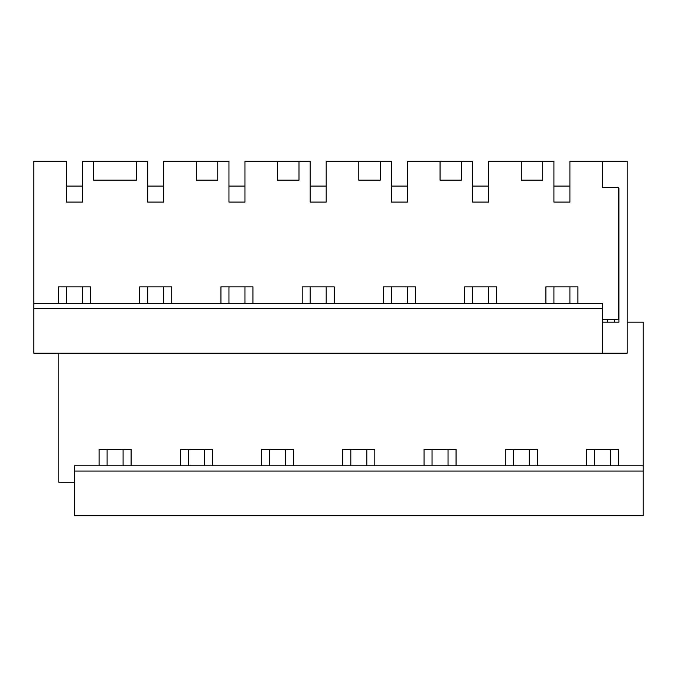 <?xml version="1.0" encoding="UTF-8"?>
<svg xmlns="http://www.w3.org/2000/svg" width="677" height="677" viewBox="0 0 677 677"><rect width="100%" height="100%" fill="white"/><g stroke="black" fill="none" stroke-linecap="round" stroke-linejoin="round"><path stroke-width="1.02" d="M643.15 465.793L74.47 465.793L74.47 515.688L643.15 515.688L643.15 322.184L627.156 322.184M131.101 465.793L131.101 449.325L99.079 449.325L99.079 465.793M93.663 161.312L136.526 161.312L136.526 180.175L93.663 180.175L93.663 161.312L82.467 161.312L82.467 202.084L66.481 202.084L66.481 161.312L33.85 161.312L33.85 303.321L602.53 303.321L602.53 353.216L627.156 353.216L627.156 161.312L602.53 161.312L602.53 187.377L618.203 187.377L618.203 319.789L602.53 319.789M74.47 471.074L643.15 471.074M488.667 202.084L472.673 202.084L472.673 186.099L488.667 186.099L488.667 202.084L488.667 161.312L553.913 161.312L553.913 202.084L569.907 202.084L569.907 161.312L602.53 161.312L602.53 187.377M407.427 202.084L391.433 202.084L391.433 186.099L407.427 186.099L407.427 202.084L407.427 161.312L472.673 161.312L472.673 202.084M380.237 161.312L380.237 180.175L358.81 180.175L358.81 161.312L391.433 161.312L391.433 202.084M244.947 202.084L228.953 202.084L228.953 186.099L244.947 186.099L244.947 202.084L244.947 161.312L310.193 161.312L310.193 202.084L326.187 202.084L326.187 161.312L358.81 161.312M217.766 161.312L217.766 180.175L196.33 180.175L196.33 161.312L228.953 161.312L228.953 202.084M74.47 482.269L58.797 482.269L58.797 353.216M180.319 465.793L180.319 449.325L212.341 449.325L212.341 465.793M261.559 465.793L261.559 449.325L293.581 449.325L293.581 465.793M342.799 465.793L342.799 449.325L374.821 449.325L374.821 465.793M424.039 465.793L424.039 449.325L456.061 449.325L456.061 465.793M505.279 465.793L505.279 449.325L537.301 449.325L537.301 465.793M586.519 465.793L586.519 449.325L618.541 449.325L618.541 465.793M171.721 303.321L171.721 286.845L139.699 286.845L139.699 303.321M90.49 303.321L90.49 286.845L58.459 286.845L58.459 303.321M136.526 161.312L147.713 161.312L147.713 202.084L163.707 202.084L163.707 161.312L196.33 161.312M602.53 308.433L33.85 308.433L33.85 353.216L602.53 353.216M33.85 308.433L33.85 303.321M577.921 303.321L577.921 286.845L545.899 286.845L545.899 303.321M542.717 161.312L542.717 180.175L521.29 180.175L521.29 161.312M461.477 161.312L461.477 180.175L440.05 180.175L440.05 161.312M299.006 161.312L299.006 180.175L277.57 180.175L277.57 161.312M220.939 303.321L220.939 286.845L252.961 286.845L252.961 303.321M302.179 303.321L302.179 286.845L334.201 286.845L334.201 303.321M383.419 303.321L383.419 286.845L415.441 286.845L415.441 303.321M464.659 303.321L464.659 286.845L496.681 286.845L496.681 303.321M602.53 322.184L618.922 322.184L618.922 188.003L618.203 188.003M607.328 322.184L607.328 319.789M614.521 322.184L614.521 319.789M66.481 202.084L66.481 186.099L82.467 186.099L82.467 202.084M82.467 286.845L82.467 303.321M66.481 286.845L66.481 303.321M123.087 449.325L123.087 465.793M107.101 449.325L107.101 465.793M147.713 202.084L147.713 186.099L163.707 186.099L163.707 202.084M163.707 286.845L163.707 303.321M147.713 286.845L147.713 303.321M204.327 449.325L204.327 465.793M188.333 449.325L188.333 465.793M244.947 286.845L244.947 303.321M228.953 286.845L228.953 303.321M285.567 449.325L285.567 465.793M269.573 449.325L269.573 465.793M310.193 202.084L310.193 186.099L326.187 186.099L326.187 202.084M326.187 286.845L326.187 303.321M310.193 286.845L310.193 303.321M366.807 449.325L366.807 465.793M350.813 449.325L350.813 465.793M407.427 286.845L407.427 303.321M391.433 286.845L391.433 303.321M448.047 449.325L448.047 465.793M432.053 449.325L432.053 465.793M488.667 286.845L488.667 303.321M472.673 286.845L472.673 303.321M529.287 449.325L529.287 465.793M513.293 449.325L513.293 465.793M553.913 202.084L553.913 186.099L569.907 186.099L569.907 202.084M569.907 286.845L569.907 303.321M553.913 286.845L553.913 303.321M610.527 449.325L610.527 465.793M594.533 449.325L594.533 465.793"/></g></svg>

